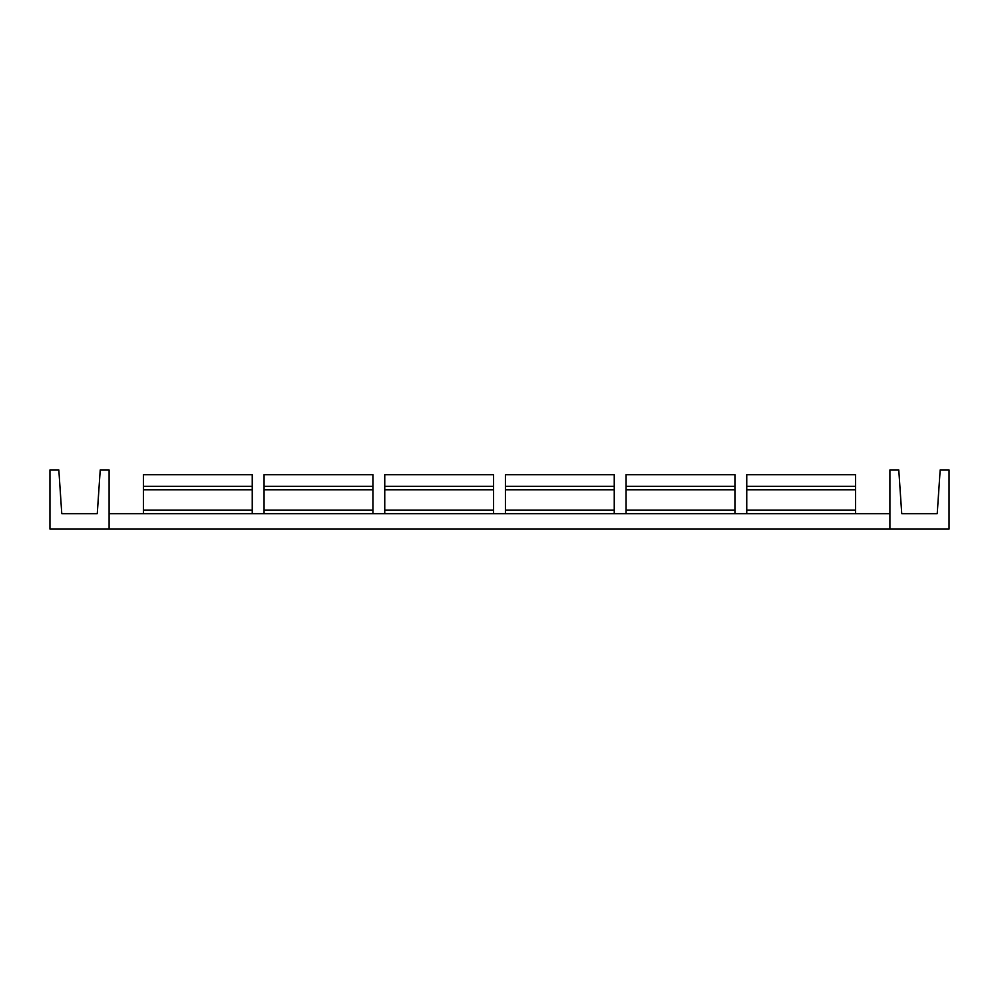 <?xml version="1.0" encoding="UTF-8"?>
<svg xmlns="http://www.w3.org/2000/svg" width="999" height="999" viewBox="0 0 999 999"><rect width="100%" height="100%" fill="white"/><g stroke="black" fill="none" stroke-linecap="round" stroke-linejoin="round"><path stroke-width="1.5" d="M109.103 529.07L49.95 529.07L49.95 469.93L58.829 469.93L61.776 513.698L97.265 513.698L100.225 469.93L109.103 469.93L109.103 529.07L889.897 529.07L889.897 469.93L898.775 469.93L901.735 513.698L937.224 513.698L940.171 469.93L949.05 469.93L949.05 529.07L889.897 529.07M109.103 513.698L889.897 513.698M855.594 513.698L855.594 474.662L746.753 474.662L746.753 486.376L855.594 486.376M746.753 513.698L746.753 486.376M734.927 513.698L734.927 474.662L626.086 474.662L626.086 486.376L734.927 486.376M626.086 513.698L626.086 486.376M614.248 513.698L614.248 474.662L505.419 474.662L505.419 486.376L614.248 486.376M505.419 513.698L505.419 486.376M252.248 513.698L252.248 474.662L143.406 474.662L143.406 486.376L252.248 486.376M143.406 513.698L143.406 486.376M372.914 513.698L372.914 474.662L264.073 474.662L264.073 486.376L372.914 486.376M264.073 513.698L264.073 486.376M493.581 513.698L493.581 474.662L384.752 474.662L384.752 486.376L493.581 486.376M384.752 513.698L384.752 486.376M746.753 489.81L855.594 489.81M746.753 510.089L855.594 510.089M626.086 489.81L734.927 489.81M626.086 510.089L734.927 510.089M505.419 489.81L614.248 489.81M505.419 510.089L614.248 510.089M143.406 489.81L252.248 489.81M143.406 510.089L252.248 510.089M264.073 489.81L372.914 489.81M264.073 510.089L372.914 510.089M384.752 489.81L493.581 489.81M384.752 510.089L493.581 510.089"/></g></svg>
